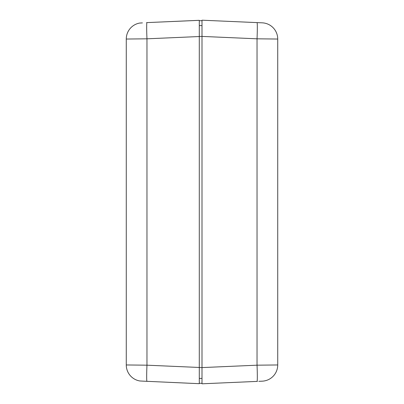 <?xml version="1.0" encoding="UTF-8"?>
<svg xmlns="http://www.w3.org/2000/svg" width="404" height="404" viewBox="0 0 404 404"><rect width="100%" height="100%" fill="white"/><g stroke="black" fill="none" stroke-linecap="round" stroke-linejoin="round"><path stroke-width="0.61" d="M202 36.426L199.293 36.426L199.293 25.609L202 25.609L202 36.41L202 20.2L258.924 22.69L202 20.2L202 20.685L199.293 20.756L199.293 20.336L146.561 22.619L199.293 20.316L199.293 367.468L146.965 365.186L126.275 364.958A16.226 16.226 0 0 0 139.799 380.962A16.226 16.226 0 0 1 126.275 364.958L126.275 39.042L146.965 38.814A16.226 0.707 -92.5 0 1 146.965 22.604M257.035 22.604A16.226 0.707 92.5 0 1 257.035 38.814L202 36.41L202 378.391L199.293 378.391L199.293 367.574L202 367.574M199.293 383.684L142.405 381.113L199.293 383.684L199.293 367.468M146.965 381.396A16.226 0.707 -87.5 0 1 146.965 365.186L146.965 38.814L199.293 36.532M142.405 381.113L139.799 380.957M141.112 22.988L140.36 23.033M142.405 22.887L139.799 23.043M126.275 39.042A16.226 16.226 0 0 1 139.799 23.038M258.792 381.32L262.206 381.169A16.226 16.226 0 0 0 277.725 364.958L257.035 365.186L202 367.589L202 383.8L202 383.315L199.293 383.255M262.206 381.169L258.924 381.315M257.439 381.381L202 383.8L257.439 381.381M262.206 22.831A16.226 16.226 0 0 1 277.725 39.042A16.226 16.226 0 0 0 262.206 22.831L258.924 22.685M258.924 22.69L260.721 22.765M257.035 381.396A16.226 0.707 87.5 0 0 257.035 365.186L257.035 38.814L277.725 39.042L277.725 364.958M260.721 381.235L261.489 381.204"/></g></svg>
